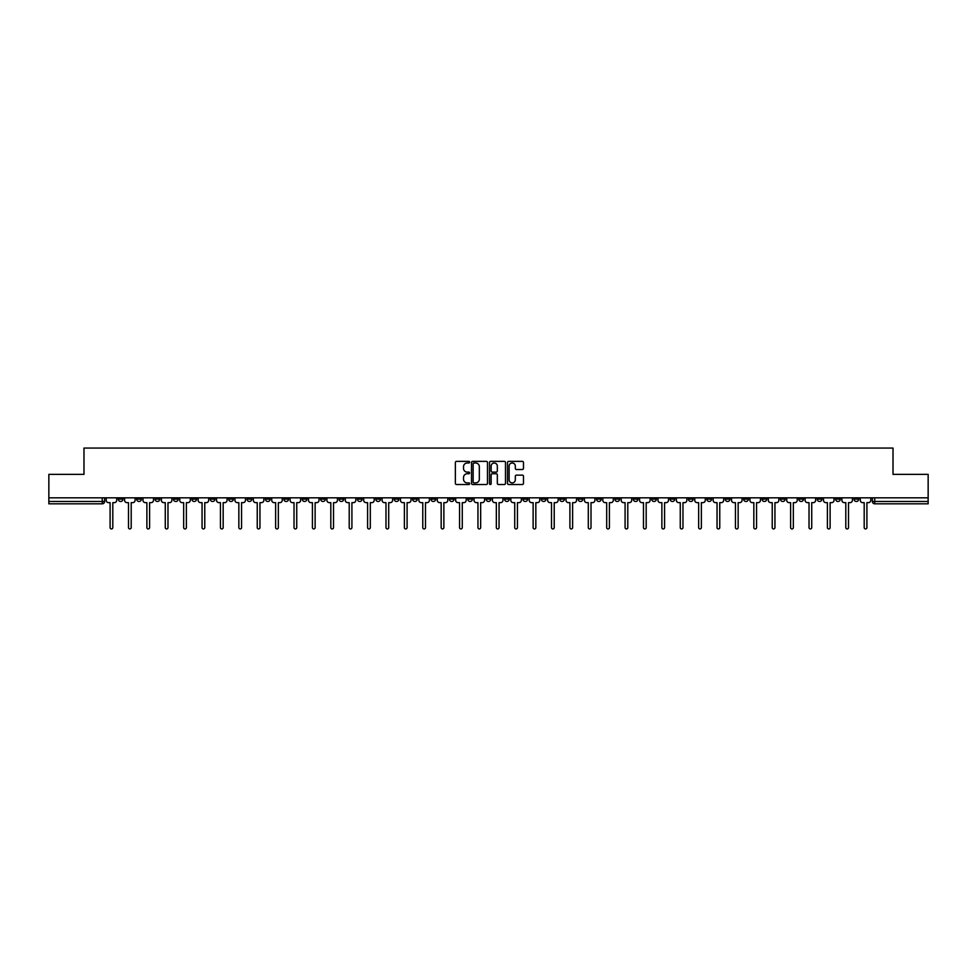 <?xml version="1.0" encoding="UTF-8"?>
<svg xmlns="http://www.w3.org/2000/svg" width="977" height="977" viewBox="0 0 977 977"><rect width="100%" height="100%" fill="white"/><g stroke="black" fill="none" stroke-linecap="round" stroke-linejoin="round"><path stroke-width="1.47" d="M469.632 462.17A0.806 0.806 0 0 0 468.826 461.364L456.528 461.364A1.16 1.16 0 0 0 455.367 462.524L455.367 483.359A1.16 1.16 0 0 0 456.528 484.507L468.826 484.507A0.806 0.806 0 0 0 469.632 483.7A0.806 0.806 0 0 0 468.826 482.894L467.238 482.894A3.7 3.7 0 0 1 463.538 479.182L463.538 477.448A3.7 3.7 0 0 1 467.238 473.747L468.826 473.747A0.806 0.806 0 0 0 469.632 472.941A0.806 0.806 0 0 0 468.826 472.123L467.238 472.123A3.7 3.7 0 0 1 463.538 468.423L463.538 466.688A3.7 3.7 0 0 1 467.238 462.988L468.826 462.988A0.806 0.806 0 0 0 469.632 462.17M725.239 497.818L725.239 499.113L729.966 499.113A2.357 2.357 0 0 1 727.596 501.47A2.357 2.357 0 0 1 725.239 499.113L725.239 497.818M614.887 497.818L614.887 499.113L619.601 499.113A2.357 2.357 0 0 1 617.244 501.47A2.357 2.357 0 0 1 614.887 499.113L614.887 497.818M596.495 497.818L596.495 499.113L601.209 499.113A2.357 2.357 0 0 1 598.852 501.47A2.357 2.357 0 0 1 596.495 499.113L596.495 497.818M486.143 497.818L486.143 499.113L490.857 499.113A2.357 2.357 0 0 1 488.5 501.47A2.357 2.357 0 0 1 486.143 499.113L486.143 497.818M467.751 497.818L467.751 499.113L472.465 499.113A2.357 2.357 0 0 1 470.108 501.47A2.357 2.357 0 0 1 467.751 499.113L467.751 497.818M449.359 497.818L449.359 499.113L454.073 499.113A2.357 2.357 0 0 1 451.716 501.47A2.357 2.357 0 0 1 449.359 499.113L449.359 497.818M412.575 497.818L412.575 499.113L417.289 499.113A2.357 2.357 0 0 1 414.932 501.47A2.357 2.357 0 0 1 412.575 499.113L412.575 497.818M375.791 499.113L375.791 497.818L375.791 499.113A2.357 2.357 0 0 0 378.148 501.47A2.357 2.357 0 0 1 375.791 499.113L380.505 499.113A2.357 2.357 0 0 1 378.148 501.47A2.357 2.357 0 0 0 380.505 499.113L380.505 497.818L380.505 499.113M357.399 499.113L357.399 497.818L357.399 499.113A2.357 2.357 0 0 0 359.756 501.47A2.357 2.357 0 0 1 357.399 499.113L362.113 499.113A2.357 2.357 0 0 1 359.756 501.47M339.007 499.113L339.007 497.818L339.007 499.113A2.357 2.357 0 0 0 341.364 501.47A2.357 2.357 0 0 1 339.007 499.113L343.721 499.113A2.357 2.357 0 0 1 341.364 501.47A2.357 2.357 0 0 0 343.721 499.113L343.721 497.818L343.721 499.113M320.615 497.818L320.615 499.113L325.329 499.113A2.357 2.357 0 0 1 322.972 501.47A2.357 2.357 0 0 1 320.615 499.113L320.615 497.818M302.223 497.818L302.223 499.113L306.937 499.113A2.357 2.357 0 0 1 304.58 501.47A2.357 2.357 0 0 1 302.223 499.113L302.223 497.818M283.831 497.818L283.831 499.113L288.545 499.113A2.357 2.357 0 0 1 286.188 501.47A2.357 2.357 0 0 1 283.831 499.113L283.831 497.818M265.439 499.113L265.439 497.818L265.439 499.113A2.357 2.357 0 0 0 267.796 501.47A2.357 2.357 0 0 1 265.439 499.113L270.153 499.113A2.357 2.357 0 0 1 267.796 501.47M228.642 499.113L228.642 497.818L228.642 499.113A2.357 2.357 0 0 0 231.012 501.47A2.357 2.357 0 0 1 228.642 499.113L233.369 499.113A2.357 2.357 0 0 1 231.012 501.47A2.357 2.357 0 0 0 233.369 499.113L233.369 497.818L233.369 499.113M210.25 499.113L210.25 497.818L210.25 499.113A2.357 2.357 0 0 0 212.607 501.47A2.357 2.357 0 0 1 210.25 499.113L214.977 499.113A2.357 2.357 0 0 1 212.607 501.47A2.357 2.357 0 0 0 214.977 499.113L214.977 497.818L214.977 499.113M191.858 499.113L191.858 497.818L191.858 499.113A2.357 2.357 0 0 0 194.215 501.47A2.357 2.357 0 0 1 191.858 499.113L196.585 499.113A2.357 2.357 0 0 1 194.215 501.47A2.357 2.357 0 0 0 196.585 499.113L196.585 497.818L196.585 499.113M173.466 499.113L173.466 497.818L173.466 499.113A2.357 2.357 0 0 0 175.823 501.47A2.357 2.357 0 0 1 173.466 499.113L178.193 499.113A2.357 2.357 0 0 1 175.823 501.47M155.074 499.113L155.074 497.818L155.074 499.113A2.357 2.357 0 0 0 157.431 501.47A2.357 2.357 0 0 1 155.074 499.113L159.788 499.113A2.357 2.357 0 0 1 157.431 501.47A2.357 2.357 0 0 0 159.788 499.113L159.788 497.818L159.788 499.113M136.682 499.113L136.682 497.818L136.682 499.113A2.357 2.357 0 0 0 139.039 501.47A2.357 2.357 0 0 1 136.682 499.113L141.396 499.113A2.357 2.357 0 0 1 139.039 501.47A2.357 2.357 0 0 0 141.396 499.113L141.396 497.818L141.396 499.113M522.316 469.522A1.16 1.16 0 0 0 523.477 468.362L523.477 462.524A1.16 1.16 0 0 0 522.316 461.364L508.663 461.364A1.16 1.16 0 0 0 507.503 462.524L507.503 483.359A1.16 1.16 0 0 0 508.663 484.507L522.316 484.507A1.16 1.16 0 0 0 523.477 483.359L523.477 476.287A1.16 1.16 0 0 0 522.316 475.14L516.479 475.14A1.16 1.16 0 0 0 515.319 476.287L515.319 479.792A3.09 3.09 0 0 1 512.229 482.894A3.09 3.09 0 0 1 509.127 479.792L509.127 466.078A3.09 3.09 0 0 1 512.229 462.988A3.09 3.09 0 0 1 515.319 466.078L515.319 468.362A1.16 1.16 0 0 0 516.479 469.522L522.316 469.522M48.85 497.818L48.85 474.358L83.985 474.358L83.985 448.064L893.015 448.064L893.015 474.358L928.15 474.358L928.15 497.818L48.85 497.818L48.85 501.47L104.612 501.47L104.612 497.818M487.486 462.524A1.16 1.16 0 0 0 486.326 461.364L472.673 461.364A1.16 1.16 0 0 0 471.512 462.524L471.512 483.359A1.16 1.16 0 0 0 472.673 484.507L486.326 484.507A1.16 1.16 0 0 0 487.486 483.359L487.486 462.524M490.674 461.364L504.327 461.364A1.16 1.16 0 0 1 505.488 462.524L505.488 483.359A1.16 1.16 0 0 1 504.327 484.507L498.478 484.507A1.16 1.16 0 0 1 497.33 483.359L497.33 474.907A1.16 1.16 0 0 0 496.169 473.747L492.286 473.747A1.16 1.16 0 0 0 491.138 474.907L491.138 483.7A0.806 0.806 0 0 1 490.32 484.507A0.806 0.806 0 0 1 489.514 483.7L489.514 462.524A1.16 1.16 0 0 1 490.674 461.364M872.388 497.818L872.388 501.47L928.15 501.47L928.15 503.827L874.745 503.827A2.357 2.357 0 0 1 872.388 501.47A2.357 2.357 0 0 0 874.745 503.827L874.745 497.818M928.15 497.818L928.15 501.47M102.255 497.818L102.255 503.827A2.357 2.357 0 0 0 104.612 501.47A2.357 2.357 0 0 1 102.255 503.827L48.85 503.827L48.85 501.47M858.71 497.818L858.71 499.113A2.357 2.357 0 0 1 856.353 501.47A2.357 2.357 0 0 1 853.996 499.113L858.71 499.113M853.996 497.818L853.996 499.113M840.318 497.818L840.318 499.113A2.357 2.357 0 0 1 837.961 501.47A2.357 2.357 0 0 1 835.604 499.113L840.318 499.113M835.604 497.818L835.604 499.113M821.926 499.113L821.926 497.818L821.926 499.113A2.357 2.357 0 0 1 819.569 501.47A2.357 2.357 0 0 1 817.212 499.113L821.926 499.113A2.357 2.357 0 0 1 819.569 501.47M817.212 497.818L817.212 499.113M803.534 497.818L803.534 499.113A2.357 2.357 0 0 1 801.177 501.47A2.357 2.357 0 0 1 798.807 499.113A2.357 2.357 0 0 0 801.177 501.47M798.807 497.818L798.807 499.113L803.534 499.113M785.142 497.818L785.142 499.113A2.357 2.357 0 0 1 782.785 501.47A2.357 2.357 0 0 1 780.415 499.113L785.142 499.113A2.357 2.357 0 0 1 782.785 501.47M780.415 497.818L780.415 499.113M766.75 497.818L766.75 499.113A2.357 2.357 0 0 1 764.393 501.47A2.357 2.357 0 0 1 762.023 499.113A2.357 2.357 0 0 0 764.393 501.47M762.023 497.818L762.023 499.113L766.75 499.113M748.358 497.818L748.358 499.113A2.357 2.357 0 0 1 745.988 501.47A2.357 2.357 0 0 1 743.631 499.113L748.358 499.113M743.631 497.818L743.631 499.113M729.966 497.818L729.966 499.113A2.357 2.357 0 0 1 727.596 501.47M711.561 497.818L711.561 499.113A2.357 2.357 0 0 1 709.204 501.47A2.357 2.357 0 0 1 706.847 499.113L711.561 499.113M706.847 497.818L706.847 499.113M693.169 497.818L693.169 499.113A2.357 2.357 0 0 1 690.812 501.47A2.357 2.357 0 0 1 688.455 499.113L693.169 499.113M688.455 497.818L688.455 499.113M674.777 497.818L674.777 499.113A2.357 2.357 0 0 1 672.42 501.47A2.357 2.357 0 0 1 670.063 499.113A2.357 2.357 0 0 0 672.42 501.47M670.063 497.818L670.063 499.113L674.777 499.113M656.385 497.818L656.385 499.113A2.357 2.357 0 0 1 654.028 501.47A2.357 2.357 0 0 1 651.671 499.113L656.385 499.113M651.671 497.818L651.671 499.113M637.993 497.818L637.993 499.113A2.357 2.357 0 0 1 635.636 501.47A2.357 2.357 0 0 1 633.279 499.113L637.993 499.113M633.279 497.818L633.279 499.113M619.601 497.818L619.601 499.113M601.209 497.818L601.209 499.113L601.209 497.818M582.817 497.818L582.817 499.113A2.357 2.357 0 0 1 580.46 501.47A2.357 2.357 0 0 1 578.103 499.113L582.817 499.113M578.103 497.818L578.103 499.113M564.425 497.818L564.425 499.113A2.357 2.357 0 0 1 562.068 501.47A2.357 2.357 0 0 1 559.711 499.113L564.425 499.113M559.711 497.818L559.711 499.113M546.033 497.818L546.033 499.113A2.357 2.357 0 0 1 543.676 501.47A2.357 2.357 0 0 1 541.319 499.113L546.033 499.113M541.319 497.818L541.319 499.113M527.641 497.818L527.641 499.113A2.357 2.357 0 0 1 525.284 501.47A2.357 2.357 0 0 1 522.927 499.113L527.641 499.113M522.927 497.818L522.927 499.113M509.249 497.818L509.249 499.113A2.357 2.357 0 0 1 506.892 501.47A2.357 2.357 0 0 1 504.535 499.113L509.249 499.113M504.535 497.818L504.535 499.113M490.857 497.818L490.857 499.113A2.357 2.357 0 0 1 488.5 501.47M472.465 497.818L472.465 499.113M454.073 499.113L454.073 497.818L454.073 499.113A2.357 2.357 0 0 1 451.716 501.47M435.681 497.818L435.681 499.113A2.357 2.357 0 0 1 433.324 501.47A2.357 2.357 0 0 1 430.967 499.113A2.357 2.357 0 0 0 433.324 501.47A2.357 2.357 0 0 0 435.681 499.113L430.967 499.113L430.967 497.818M417.289 499.113L417.289 497.818L417.289 499.113A2.357 2.357 0 0 1 414.932 501.47M398.897 497.818L398.897 499.113A2.357 2.357 0 0 1 396.54 501.47A2.357 2.357 0 0 1 394.183 499.113A2.357 2.357 0 0 0 396.54 501.47M394.183 497.818L394.183 499.113L398.897 499.113M362.113 497.818L362.113 499.113L362.113 497.818M325.329 499.113L325.329 497.818L325.329 499.113A2.357 2.357 0 0 1 322.972 501.47M306.937 499.113L306.937 497.818L306.937 499.113A2.357 2.357 0 0 1 304.58 501.47M288.545 499.113L288.545 497.818L288.545 499.113A2.357 2.357 0 0 1 286.188 501.47M270.153 497.818L270.153 499.113L270.153 497.818M251.761 499.113L251.761 497.818L251.761 499.113A2.357 2.357 0 0 1 249.404 501.47A2.357 2.357 0 0 1 247.034 499.113L251.761 499.113A2.357 2.357 0 0 1 249.404 501.47M247.034 497.818L247.034 499.113M178.193 497.818L178.193 499.113L178.193 497.818M123.004 499.113L123.004 497.818L123.004 499.113A2.357 2.357 0 0 1 120.647 501.47A2.357 2.357 0 0 1 118.29 499.113L123.004 499.113A2.357 2.357 0 0 1 120.647 501.47M118.29 497.818L118.29 499.113M473.943 462.988A0.806 0.806 0 0 0 473.137 463.794L473.137 482.076A0.806 0.806 0 0 0 473.943 482.894L475.628 482.894A3.7 3.7 0 0 0 479.328 479.182L479.328 466.688A3.7 3.7 0 0 0 475.628 462.988L473.943 462.988M497.33 466.139A3.09 3.09 0 0 0 494.228 463.037A3.09 3.09 0 0 0 491.138 466.139L491.138 470.975A1.16 1.16 0 0 0 492.286 472.123L496.169 472.123A1.16 1.16 0 0 0 497.33 470.975L497.33 466.139M106.212 497.818L106.212 500.285A2.357 2.357 0 0 0 108.569 502.642L110.096 502.642L110.096 527.58A1.356 1.356 0 0 0 111.451 528.936A1.356 1.356 0 0 0 112.807 527.58L112.807 502.642L114.346 502.642A2.357 2.357 0 0 0 116.703 500.285L116.703 497.818M124.604 497.818L124.604 500.285A2.357 2.357 0 0 0 126.961 502.642L128.488 502.642L128.488 527.58A1.356 1.356 0 0 0 129.843 528.936A1.356 1.356 0 0 0 131.199 527.58L131.199 502.642L132.738 502.642A2.357 2.357 0 0 0 135.095 500.285L135.095 497.818M142.996 497.818L142.996 500.285A2.357 2.357 0 0 0 145.353 502.642L146.88 502.642L146.88 527.58A1.356 1.356 0 0 0 148.235 528.936A1.356 1.356 0 0 0 149.591 527.58L149.591 502.642L151.13 502.642A2.357 2.357 0 0 0 153.487 500.285L153.487 497.818M161.388 497.818L161.388 500.285A2.357 2.357 0 0 0 163.745 502.642L165.272 502.642L165.272 527.58A1.356 1.356 0 0 0 166.627 528.936A1.356 1.356 0 0 0 167.983 527.58L167.983 502.642L169.522 502.642A2.357 2.357 0 0 0 171.879 500.285L171.879 497.818M179.78 497.818L179.78 500.285A2.357 2.357 0 0 0 182.137 502.642L183.664 502.642L183.664 527.58A1.356 1.356 0 0 0 185.019 528.936A1.356 1.356 0 0 0 186.375 527.58L186.375 502.642L187.914 502.642A2.357 2.357 0 0 0 190.271 500.285L190.271 497.818M198.172 497.818L198.172 500.285A2.357 2.357 0 0 0 200.529 502.642L202.056 502.642L202.056 527.58A1.356 1.356 0 0 0 203.411 528.936A1.356 1.356 0 0 0 204.767 527.58L204.767 502.642L206.306 502.642A2.357 2.357 0 0 0 208.663 500.285L208.663 497.818M216.564 497.818L216.564 500.285A2.357 2.357 0 0 0 218.921 502.642L220.448 502.642L220.448 527.58A1.356 1.356 0 0 0 221.816 528.936A1.356 1.356 0 0 0 223.171 527.58L223.171 502.642L224.698 502.642A2.357 2.357 0 0 0 227.055 500.285L227.055 497.818M234.956 497.818L234.956 500.285A2.357 2.357 0 0 0 237.313 502.642L238.852 502.642L238.852 527.58A1.356 1.356 0 0 0 240.208 528.936A1.356 1.356 0 0 0 241.563 527.58L241.563 502.642L243.09 502.642A2.357 2.357 0 0 0 245.447 500.285L245.447 497.818M253.348 497.818L253.348 500.285A2.357 2.357 0 0 0 255.705 502.642L257.244 502.642L257.244 527.58A1.356 1.356 0 0 0 258.6 528.936A1.356 1.356 0 0 0 259.955 527.58L259.955 502.642L261.482 502.642A2.357 2.357 0 0 0 263.839 500.285L263.839 497.818M271.74 497.818L271.74 500.285A2.357 2.357 0 0 0 274.097 502.642L275.636 502.642L275.636 527.58A1.356 1.356 0 0 0 276.992 528.936A1.356 1.356 0 0 0 278.347 527.58L278.347 502.642L279.874 502.642A2.357 2.357 0 0 0 282.231 500.285L282.231 497.818M290.132 497.818L290.132 500.285A2.357 2.357 0 0 0 292.489 502.642L294.028 502.642L294.028 527.58A1.356 1.356 0 0 0 295.384 528.936A1.356 1.356 0 0 0 296.739 527.58L296.739 502.642L298.266 502.642A2.357 2.357 0 0 0 300.623 500.285L300.623 497.818M308.524 497.818L308.524 500.285A2.357 2.357 0 0 0 310.881 502.642L312.42 502.642L312.42 527.58A1.356 1.356 0 0 0 313.776 528.936A1.356 1.356 0 0 0 315.131 527.58L315.131 502.642L316.658 502.642A2.357 2.357 0 0 0 319.015 500.285L319.015 497.818M326.916 497.818L326.916 500.285A2.357 2.357 0 0 0 329.273 502.642L330.812 502.642L330.812 527.58A1.356 1.356 0 0 0 332.168 528.936A1.356 1.356 0 0 0 333.523 527.58L333.523 502.642L335.05 502.642A2.357 2.357 0 0 0 337.407 500.285L337.407 497.818M345.308 497.818L345.308 500.285A2.357 2.357 0 0 0 347.665 502.642L349.204 502.642L349.204 527.58A1.356 1.356 0 0 0 350.56 528.936A1.356 1.356 0 0 0 351.915 527.58L351.915 502.642L353.442 502.642A2.357 2.357 0 0 0 355.799 500.285L355.799 497.818M363.7 497.818L363.7 500.285A2.357 2.357 0 0 0 366.057 502.642L367.596 502.642L367.596 527.58A1.356 1.356 0 0 0 368.952 528.936A1.356 1.356 0 0 0 370.307 527.58L370.307 502.642L371.834 502.642A2.357 2.357 0 0 0 374.191 500.285L374.191 497.818M382.092 497.818L382.092 500.285A2.357 2.357 0 0 0 384.45 502.642L385.988 502.642L385.988 527.58A1.356 1.356 0 0 0 387.344 528.936A1.356 1.356 0 0 0 388.699 527.58L388.699 502.642L390.226 502.642A2.357 2.357 0 0 0 392.583 500.285L392.583 497.818M400.485 497.818L400.485 500.285A2.357 2.357 0 0 0 402.842 502.642L404.38 502.642L404.38 527.58A1.356 1.356 0 0 0 405.736 528.936A1.356 1.356 0 0 0 407.091 527.58L407.091 502.642L408.618 502.642A2.357 2.357 0 0 0 410.975 500.285L410.975 497.818M418.877 497.818L418.877 500.285A2.357 2.357 0 0 0 421.234 502.642L422.772 502.642L422.772 527.58A1.356 1.356 0 0 0 424.128 528.936A1.356 1.356 0 0 0 425.483 527.58L425.483 502.642L427.01 502.642A2.357 2.357 0 0 0 429.367 500.285L429.367 497.818M437.269 497.818L437.269 500.285A2.357 2.357 0 0 0 439.626 502.642L441.164 502.642L441.164 527.58A1.356 1.356 0 0 0 442.52 528.936A1.356 1.356 0 0 0 443.876 527.58L443.876 502.642L445.402 502.642A2.357 2.357 0 0 0 447.771 500.285L447.771 497.818M455.661 497.818L455.661 500.285A2.357 2.357 0 0 0 458.018 502.642L459.556 502.642L459.556 527.58A1.356 1.356 0 0 0 460.912 528.936A1.356 1.356 0 0 0 462.268 527.58L462.268 502.642L463.794 502.642A2.357 2.357 0 0 0 466.163 500.285L466.163 497.818M474.053 497.818L474.053 500.285A2.357 2.357 0 0 0 476.41 502.642L477.948 502.642L477.948 527.58A1.356 1.356 0 0 0 479.304 528.936A1.356 1.356 0 0 0 480.66 527.58L480.66 502.642L482.198 502.642A2.357 2.357 0 0 0 484.555 500.285L484.555 497.818M492.445 497.818L492.445 500.285A2.357 2.357 0 0 0 494.802 502.642L496.34 502.642L496.34 527.58A1.356 1.356 0 0 0 497.696 528.936A1.356 1.356 0 0 0 499.052 527.58L499.052 502.642L500.59 502.642A2.357 2.357 0 0 0 502.947 500.285L502.947 497.818M510.837 497.818L510.837 500.285A2.357 2.357 0 0 0 513.206 502.642L514.732 502.642L514.732 527.58A1.356 1.356 0 0 0 516.088 528.936A1.356 1.356 0 0 0 517.444 527.58L517.444 502.642L518.982 502.642A2.357 2.357 0 0 0 521.339 500.285L521.339 497.818M529.229 497.818L529.229 500.285A2.357 2.357 0 0 0 531.598 502.642L533.124 502.642L533.124 527.58A1.356 1.356 0 0 0 534.48 528.936A1.356 1.356 0 0 0 535.836 527.58L535.836 502.642L537.374 502.642A2.357 2.357 0 0 0 539.731 500.285L539.731 497.818M547.633 497.818L547.633 500.285A2.357 2.357 0 0 0 549.99 502.642L551.516 502.642L551.516 527.58A1.356 1.356 0 0 0 552.872 528.936A1.356 1.356 0 0 0 554.228 527.58L554.228 502.642L555.766 502.642A2.357 2.357 0 0 0 558.123 500.285L558.123 497.818M566.025 497.818L566.025 500.285A2.357 2.357 0 0 0 568.382 502.642L569.909 502.642L569.909 527.58A1.356 1.356 0 0 0 571.264 528.936A1.356 1.356 0 0 0 572.62 527.58L572.62 502.642L574.158 502.642A2.357 2.357 0 0 0 576.515 500.285L576.515 497.818M584.417 497.818L584.417 500.285A2.357 2.357 0 0 0 586.774 502.642L588.301 502.642L588.301 527.58A1.356 1.356 0 0 0 589.656 528.936A1.356 1.356 0 0 0 591.012 527.58L591.012 502.642L592.55 502.642A2.357 2.357 0 0 0 594.908 500.285L594.908 497.818M602.809 497.818L602.809 500.285A2.357 2.357 0 0 0 605.166 502.642L606.693 502.642L606.693 527.58A1.356 1.356 0 0 0 608.048 528.936A1.356 1.356 0 0 0 609.404 527.58L609.404 502.642L610.943 502.642A2.357 2.357 0 0 0 613.3 500.285L613.3 497.818M621.201 497.818L621.201 500.285A2.357 2.357 0 0 0 623.558 502.642L625.085 502.642L625.085 527.58A1.356 1.356 0 0 0 626.44 528.936A1.356 1.356 0 0 0 627.796 527.58L627.796 502.642L629.335 502.642A2.357 2.357 0 0 0 631.692 500.285L631.692 497.818M639.593 497.818L639.593 500.285A2.357 2.357 0 0 0 641.95 502.642L643.477 502.642L643.477 527.58A1.356 1.356 0 0 0 644.832 528.936A1.356 1.356 0 0 0 646.188 527.58L646.188 502.642L647.727 502.642A2.357 2.357 0 0 0 650.084 500.285L650.084 497.818M657.985 497.818L657.985 500.285A2.357 2.357 0 0 0 660.342 502.642L661.869 502.642L661.869 527.58A1.356 1.356 0 0 0 663.224 528.936A1.356 1.356 0 0 0 664.58 527.58L664.58 502.642L666.119 502.642A2.357 2.357 0 0 0 668.476 500.285L668.476 497.818M676.377 497.818L676.377 500.285A2.357 2.357 0 0 0 678.734 502.642L680.261 502.642L680.261 527.58A1.356 1.356 0 0 0 681.616 528.936A1.356 1.356 0 0 0 682.972 527.58L682.972 502.642L684.511 502.642A2.357 2.357 0 0 0 686.868 500.285L686.868 497.818M694.769 497.818L694.769 500.285A2.357 2.357 0 0 0 697.126 502.642L698.653 502.642L698.653 527.58A1.356 1.356 0 0 0 700.008 528.936A1.356 1.356 0 0 0 701.364 527.58L701.364 502.642L702.903 502.642A2.357 2.357 0 0 0 705.26 500.285L705.26 497.818M713.161 497.818L713.161 500.285A2.357 2.357 0 0 0 715.518 502.642L717.045 502.642L717.045 527.58A1.356 1.356 0 0 0 718.4 528.936A1.356 1.356 0 0 0 719.756 527.58L719.756 502.642L721.295 502.642A2.357 2.357 0 0 0 723.652 500.285L723.652 497.818M731.553 497.818L731.553 500.285A2.357 2.357 0 0 0 733.91 502.642L735.437 502.642L735.437 527.58A1.356 1.356 0 0 0 736.792 528.936A1.356 1.356 0 0 0 738.148 527.58L738.148 502.642L739.687 502.642A2.357 2.357 0 0 0 742.044 500.285L742.044 497.818M749.945 497.818L749.945 500.285A2.357 2.357 0 0 0 752.302 502.642L753.829 502.642L753.829 527.58A1.356 1.356 0 0 0 755.184 528.936A1.356 1.356 0 0 0 756.552 527.58L756.552 502.642L758.079 502.642A2.357 2.357 0 0 0 760.436 500.285L760.436 497.818M768.337 497.818L768.337 500.285A2.357 2.357 0 0 0 770.694 502.642L772.233 502.642L772.233 527.58A1.356 1.356 0 0 0 773.589 528.936A1.356 1.356 0 0 0 774.944 527.58L774.944 502.642L776.471 502.642A2.357 2.357 0 0 0 778.828 500.285L778.828 497.818M786.729 497.818L786.729 500.285A2.357 2.357 0 0 0 789.086 502.642L790.625 502.642L790.625 527.58A1.356 1.356 0 0 0 791.981 528.936A1.356 1.356 0 0 0 793.336 527.58L793.336 502.642L794.863 502.642A2.357 2.357 0 0 0 797.22 500.285L797.22 497.818M805.121 497.818L805.121 500.285A2.357 2.357 0 0 0 807.478 502.642L809.017 502.642L809.017 527.58A1.356 1.356 0 0 0 810.373 528.936A1.356 1.356 0 0 0 811.728 527.58L811.728 502.642L813.255 502.642A2.357 2.357 0 0 0 815.612 500.285L815.612 497.818M823.513 497.818L823.513 500.285A2.357 2.357 0 0 0 825.87 502.642L827.409 502.642L827.409 527.58A1.356 1.356 0 0 0 828.765 528.936A1.356 1.356 0 0 0 830.12 527.58L830.12 502.642L831.647 502.642A2.357 2.357 0 0 0 834.004 500.285L834.004 497.818M841.905 497.818L841.905 500.285A2.357 2.357 0 0 0 844.262 502.642L845.801 502.642L845.801 527.58A1.356 1.356 0 0 0 847.157 528.936A1.356 1.356 0 0 0 848.512 527.58L848.512 502.642L850.039 502.642A2.357 2.357 0 0 0 852.396 500.285L852.396 497.818M860.297 497.818L860.297 500.285A2.357 2.357 0 0 0 862.654 502.642L864.193 502.642L864.193 527.58A1.356 1.356 0 0 0 865.549 528.936A1.356 1.356 0 0 0 866.904 527.58L866.904 502.642L868.431 502.642A2.357 2.357 0 0 0 870.788 500.285L870.788 497.818"/></g></svg>
